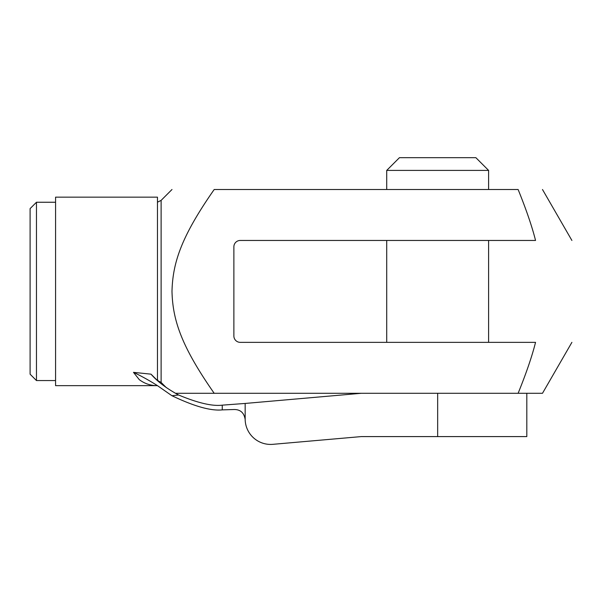 <?xml version="1.0" encoding="UTF-8"?>
<svg xmlns="http://www.w3.org/2000/svg" width="602" height="602" viewBox="0 0 602 602"><rect width="100%" height="100%" fill="white"/><g stroke="black" fill="none" stroke-linecap="round" stroke-linejoin="round"><path stroke-width="0.9" d="M36.466 202.249L30.1 208.616L30.1 374.188L36.466 380.554L36.466 202.249L55.572 202.249M166.385 387.688L161.118 382.42L157.792 380.667M36.466 380.554L55.572 380.554M214.192 393.294L175.348 393.294L214.192 393.294C181.262 346.142 172.721 320.068 171.991 291.406C172.721 262.735 181.262 236.661 214.192 189.51L518.119 189.51C526.261 209.609 532.07 226.585 535.547 240.454L240.251 240.454A6.366 6.366 0 0 0 233.877 246.828L233.877 335.976A6.366 6.366 0 0 0 240.251 342.35L535.547 342.35C532.07 356.218 526.261 373.195 518.119 393.294L214.192 393.294M571.9 342.35L542.485 393.294L518.119 393.294M272.849 444.329L361.245 436.593L272.849 444.329A25.472 25.472 0 0 1 245.165 419.549A25.472 25.472 0 0 1 245.165 419.459C244.111 412.806 240.416 409.488 234.088 409.51L222.251 409.887C210.888 411.061 194.13 406.342 171.961 395.732L178.561 394.987C197.87 403.016 212.431 406.403 222.251 405.154L222.251 409.887M222.251 405.154L245.165 403.445L245.165 419.459M361.245 436.593L526.81 436.593L526.81 393.294M245.165 403.445L361.245 393.294M475.866 157.671L399.45 157.671L386.717 170.411L488.606 170.411L475.866 157.671M386.717 342.35L386.717 240.454M386.717 189.51L386.717 170.411M178.561 394.987C166.453 388.38 157.272 381.442 151.027 374.166L133.478 372.352C141.154 375.934 149.145 380.366 157.461 385.649L171.939 395.74M151.027 374.166L157.461 380.554M157.461 379.41L158.326 381.329A2.551 2.551 0 0 1 157.461 379.41L157.461 197.155L55.572 197.155L55.572 385.649L157.438 385.649M133.478 372.352L139.295 379.659C144.683 383.692 150.741 385.686 157.461 385.649L157.385 385.649M161.118 382.42L161.118 200.383L171.991 189.51M437.662 393.294L437.662 436.593M157.461 202.189L161.118 200.383M571.9 240.454L542.485 189.51M488.606 342.35L488.606 240.454M488.606 189.51L488.606 170.411"/></g></svg>
